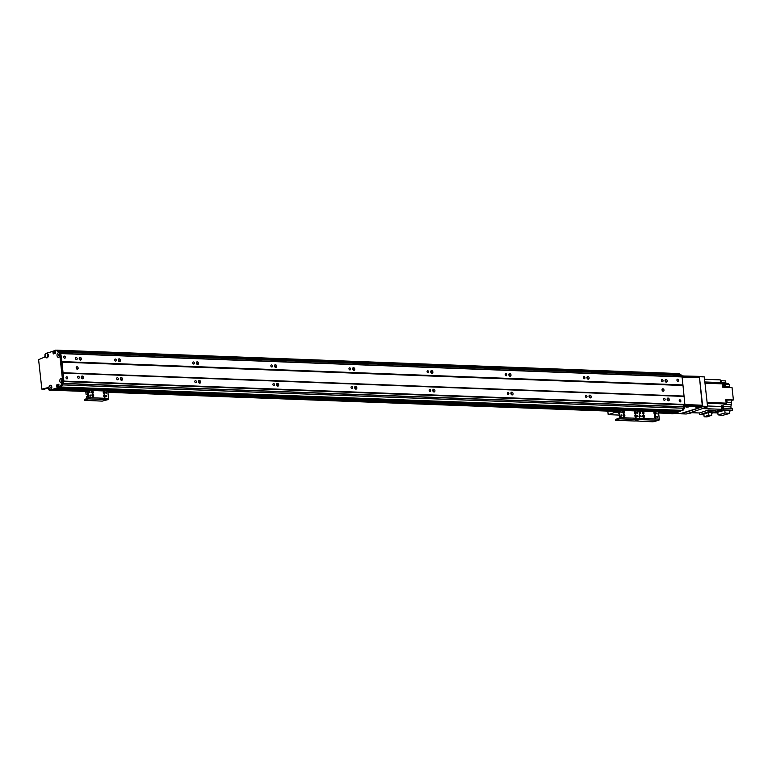 <?xml version="1.0" encoding="UTF-8"?>
<svg xmlns="http://www.w3.org/2000/svg" width="772" height="772" viewBox="0 0 772 772"><rect width="100%" height="100%" fill="white"/><g stroke="black" fill="none" stroke-linecap="round" stroke-linejoin="round"><path stroke-width="1.16" d="M77.19 358.604A1.042 0.782 -108.5 0 1 75.637 358.826A1.042 0.782 -108.5 0 1 76.052 357.59A1.042 0.782 -108.5 0 1 77.19 358.604M79.255 377.276A1.042 0.782 -108.5 0 1 77.702 377.498A1.042 0.782 -108.5 0 1 78.117 376.263A1.042 0.782 -108.5 0 1 79.255 377.276M83.424 377.431A1.38 1.042 -108.5 0 1 81.359 377.73A1.38 1.042 -108.5 0 1 81.919 376.08A1.38 1.042 -108.5 0 1 83.424 377.431M81.388 376.582A1.38 1.042 -108.5 0 1 82.073 378.627M79.323 357.909A1.38 1.042 -108.5 0 1 80.008 359.955M81.369 358.768A1.38 1.042 -108.5 0 1 79.304 359.057A1.38 1.042 -108.5 0 1 79.854 357.417A1.38 1.042 -108.5 0 1 81.369 358.768M118.386 359.376A1.38 1.042 -108.5 0 1 119.062 361.421M120.422 360.235A1.38 1.042 -108.5 0 1 118.357 360.524A1.38 1.042 -108.5 0 1 118.907 358.883A1.38 1.042 -108.5 0 1 120.422 360.235M122.487 378.907A1.38 1.042 -108.5 0 1 120.413 379.197A1.38 1.042 -108.5 0 1 120.972 377.556A1.38 1.042 -108.5 0 1 122.487 378.907M120.442 378.048A1.38 1.042 -108.5 0 1 121.127 380.094M196.493 362.319A1.38 1.042 -108.5 0 1 197.178 364.355M198.539 363.168A1.38 1.042 -108.5 0 1 196.474 363.458A1.38 1.042 -108.5 0 1 197.024 361.817A1.38 1.042 -108.5 0 1 198.539 363.168M200.595 381.841A1.38 1.042 -108.5 0 1 198.529 382.13A1.38 1.042 -108.5 0 1 199.089 380.49A1.38 1.042 -108.5 0 1 200.595 381.841M198.558 380.982A1.38 1.042 -108.5 0 1 199.244 383.028M274.61 365.252A1.38 1.042 -108.5 0 1 275.295 367.289M276.646 366.102A1.38 1.042 -108.5 0 1 274.581 366.391A1.38 1.042 -108.5 0 1 275.141 364.751A1.38 1.042 -108.5 0 1 276.646 366.102M278.711 384.774A1.38 1.042 -108.5 0 1 276.646 385.064A1.38 1.042 -108.5 0 1 277.196 383.423A1.38 1.042 -108.5 0 1 278.711 384.774M276.675 383.925A1.38 1.042 -108.5 0 1 277.351 385.961M352.727 368.186A1.38 1.042 -108.5 0 1 353.402 370.232M354.763 369.045A1.38 1.042 -108.5 0 1 352.698 369.334A1.38 1.042 -108.5 0 1 353.248 367.694A1.38 1.042 -108.5 0 1 354.763 369.045M356.828 387.708A1.38 1.042 -108.5 0 1 354.753 388.007A1.38 1.042 -108.5 0 1 355.313 386.357A1.38 1.042 -108.5 0 1 356.828 387.708M354.782 386.859A1.38 1.042 -108.5 0 1 355.467 388.895M430.834 371.12A1.38 1.042 -108.5 0 1 431.519 373.165M432.88 371.979A1.38 1.042 -108.5 0 1 430.815 372.268A1.38 1.042 -108.5 0 1 431.365 370.628A1.38 1.042 -108.5 0 1 432.88 371.979M434.935 390.651A1.38 1.042 -108.5 0 1 432.87 390.941A1.38 1.042 -108.5 0 1 433.43 389.3A1.38 1.042 -108.5 0 1 434.935 390.651M432.899 389.792A1.38 1.042 -108.5 0 1 433.584 391.838M508.951 374.063A1.38 1.042 -108.5 0 1 509.636 376.099M510.987 374.912A1.38 1.042 -108.5 0 1 508.922 375.202A1.38 1.042 -108.5 0 1 509.481 373.561A1.38 1.042 -108.5 0 1 510.987 374.912M513.052 393.585A1.38 1.042 -108.5 0 1 510.987 393.874A1.38 1.042 -108.5 0 1 511.537 392.234A1.38 1.042 -108.5 0 1 513.052 393.585M511.016 392.736A1.38 1.042 -108.5 0 1 511.691 394.772M587.067 376.997A1.38 1.042 -108.5 0 1 587.743 379.033M589.104 377.846A1.38 1.042 -108.5 0 1 587.038 378.135A1.38 1.042 -108.5 0 1 587.588 376.495A1.38 1.042 -108.5 0 1 589.104 377.846M591.169 396.518A1.38 1.042 -108.5 0 1 589.094 396.808A1.38 1.042 -108.5 0 1 589.654 395.167A1.38 1.042 -108.5 0 1 591.169 396.518M589.123 395.669A1.38 1.042 -108.5 0 1 589.808 397.705M665.174 379.93A1.38 1.042 -108.5 0 1 665.86 381.976M667.22 380.789A1.38 1.042 -108.5 0 1 665.146 381.078A1.38 1.042 -108.5 0 1 665.705 379.438A1.38 1.042 -108.5 0 1 667.22 380.789M667.24 398.603A1.38 1.042 -108.5 0 1 667.925 400.649M669.276 399.452A1.38 1.042 -108.5 0 1 667.211 399.751A1.38 1.042 -108.5 0 1 667.77 398.101A1.38 1.042 -108.5 0 1 669.276 399.452M59.608 352.215L58.74 351.144A70.339 44.207 -87.8 0 0 56.829 350.189L56.636 350.237A70.339 44.207 92.2 0 1 58.759 351.308L60.785 353.451L63.873 381.426L684.909 404.76L682.94 384.948L61.943 361.605L60.785 353.47M684.909 404.76L63.912 381.416L61.943 361.605M78.146 368.032A1.254 0.955 -108.5 0 1 76.264 368.292A1.254 0.955 -108.5 0 1 76.766 366.806A1.254 0.955 -108.5 0 1 78.146 368.032M663.997 390.053A1.254 0.955 -108.5 0 1 662.115 390.314A1.254 0.955 -108.5 0 1 662.617 388.827A1.254 0.955 -108.5 0 1 663.997 390.053M682.94 384.948L682.062 376.939L61.056 353.595M65.369 357.185A1.042 0.782 -108.5 0 1 63.815 357.407A1.042 0.782 -108.5 0 1 64.23 356.172A1.042 0.782 -108.5 0 1 65.369 357.185M116.254 360.07A1.042 0.782 -108.5 0 1 114.7 360.292A1.042 0.782 -108.5 0 1 115.115 359.057A1.042 0.782 -108.5 0 1 116.254 360.07M194.361 363.014A1.042 0.782 -108.5 0 1 192.807 363.226A1.042 0.782 -108.5 0 1 193.222 361.991A1.042 0.782 -108.5 0 1 194.361 363.014M272.477 365.947A1.042 0.782 -108.5 0 1 270.924 366.169A1.042 0.782 -108.5 0 1 271.339 364.934A1.042 0.782 -108.5 0 1 272.477 365.947M350.594 368.881A1.042 0.782 -108.5 0 1 349.04 369.103A1.042 0.782 -108.5 0 1 349.455 367.868A1.042 0.782 -108.5 0 1 350.594 368.881M428.701 371.824A1.042 0.782 -108.5 0 1 427.148 372.036A1.042 0.782 -108.5 0 1 427.563 370.801A1.042 0.782 -108.5 0 1 428.701 371.824M506.818 374.758A1.042 0.782 -108.5 0 1 505.264 374.97A1.042 0.782 -108.5 0 1 505.679 373.745A1.042 0.782 -108.5 0 1 506.818 374.758M584.935 377.691A1.042 0.782 -108.5 0 1 583.381 377.913A1.042 0.782 -108.5 0 1 583.796 376.678A1.042 0.782 -108.5 0 1 584.935 377.691M663.042 380.625A1.042 0.782 -108.5 0 1 661.488 380.847A1.042 0.782 -108.5 0 1 661.903 379.612A1.042 0.782 -108.5 0 1 663.042 380.625M678.559 380.229A1.042 0.782 -108.5 0 1 677.005 380.451A1.042 0.782 -108.5 0 1 677.42 379.216A1.042 0.782 -108.5 0 1 678.559 380.229M59.762 355.853A0.801 0.502 92.2 0 1 59.531 354.309L59.608 354.03M51.724 388.345A0.801 0.502 92.2 0 1 51.222 387.023L51.222 386.627M87.207 391.491L51.531 390.149A1.505 0.946 -87.8 0 0 51.531 390.149L53.403 389.522L87.284 390.796M54.648 389.107L87.747 390.121M56.51 388.48L87.883 389.667L56.501 388.49L58.585 387.534L58.431 386.83L56.848 386.917L56.713 384.929L58.768 384.244L58.72 387.004L59.531 387.042A70.339 44.207 -87.8 0 0 61.277 384.678L62.657 381.03A2.287 1.438 92.2 0 1 62.368 381.995A2.287 1.438 92.2 0 1 61.499 382.844A2.287 1.438 92.2 0 1 59.888 381.368A2.287 1.438 92.2 0 1 60.65 378.57A2.287 1.438 92.2 0 1 62.464 379.303A2.287 1.438 92.2 0 1 62.464 379.313L59.84 355.477A2.287 1.438 92.2 0 1 59.541 356.442A2.287 1.438 92.2 0 1 58.682 357.291A2.287 1.438 92.2 0 1 57.06 355.824A2.287 1.438 92.2 0 1 57.823 353.026A2.287 1.438 92.2 0 1 59.647 353.75A2.287 1.438 92.2 0 1 59.647 353.759L57.582 351.26A70.339 44.207 -87.8 0 0 55.459 350.189L54.715 350.749L55.159 351.308M58.025 386.849L57.919 384.958L58.971 384.89M60.148 387.264L91.038 388.432L60.892 387.004A70.339 44.207 -87.8 0 0 62.464 384.881L63.043 383.327M62.542 381.426L62.522 381.436A0.801 0.502 92.2 0 1 62.455 379.843A0.801 0.502 92.2 0 1 62.657 379.921M56.8 350.179L677.806 373.523M54.358 353.615L54.571 351.173L53.181 350.98M47.922 356.732L47.845 356.394A0.801 0.502 92.2 0 1 48.26 354.908M684.214 396.441L63.207 373.108M685.092 404.451L64.095 381.107M680.836 400.871A1.042 0.782 -108.5 0 1 679.283 401.093A1.042 0.782 -108.5 0 1 679.698 399.857A1.042 0.782 -108.5 0 1 680.836 400.871M665.107 399.298A1.042 0.782 -108.5 0 1 663.553 399.52A1.042 0.782 -108.5 0 1 663.968 398.284A1.042 0.782 -108.5 0 1 665.107 399.298M586.99 396.364A1.042 0.782 -108.5 0 1 585.437 396.586A1.042 0.782 -108.5 0 1 585.851 395.351A1.042 0.782 -108.5 0 1 586.99 396.364M508.883 393.43A1.042 0.782 -108.5 0 1 507.329 393.643A1.042 0.782 -108.5 0 1 507.744 392.408A1.042 0.782 -108.5 0 1 508.883 393.43M430.766 390.487A1.042 0.782 -108.5 0 1 429.213 390.709A1.042 0.782 -108.5 0 1 429.628 389.474A1.042 0.782 -108.5 0 1 430.766 390.487M352.65 387.554A1.042 0.782 -108.5 0 1 351.096 387.776A1.042 0.782 -108.5 0 1 351.511 386.54A1.042 0.782 -108.5 0 1 352.65 387.554M274.543 384.62A1.042 0.782 -108.5 0 1 272.989 384.842A1.042 0.782 -108.5 0 1 273.404 383.607A1.042 0.782 -108.5 0 1 274.543 384.62M196.426 381.686A1.042 0.782 -108.5 0 1 194.872 381.899A1.042 0.782 -108.5 0 1 195.287 380.664A1.042 0.782 -108.5 0 1 196.426 381.686M118.309 378.743A1.042 0.782 -108.5 0 1 116.755 378.965A1.042 0.782 -108.5 0 1 117.17 377.73A1.042 0.782 -108.5 0 1 118.309 378.743M67.646 377.817A1.042 0.782 -108.5 0 1 66.093 378.039A1.042 0.782 -108.5 0 1 66.508 376.804A1.042 0.782 -108.5 0 1 67.646 377.817M662.685 391.086A1.254 0.955 71.5 0 0 662.106 389.358M76.833 369.064A1.254 0.955 71.5 0 0 76.254 367.337M681.097 410.598L681.888 410.347A70.339 44.207 -87.8 0 0 683.461 408.224L684.06 406.738L683.548 404.769L63.844 381.484L683.548 404.769M677.517 411.823L659.616 411.158L677.488 411.833L679.553 410.55M675.596 412.451L676.32 411.785M635.153 420.914L652.919 421.821L658.757 420.306A1.004 0.627 -87.8 0 0 659.278 419.109L658.468 411.794L675.645 412.451L658.468 411.804L660.948 410.607L660.301 409.671L641.349 409.208M672.094 413.474A1.505 0.946 -87.8 0 0 672.316 413.522A1.505 0.946 -87.8 0 0 672.528 413.493L674.448 412.412M680.614 376.717L679.736 374.488A70.339 44.207 -87.8 0 0 677.826 373.532M619.057 409.633L108.91 390.449L619.057 409.633M676.349 412.084L658.806 411.428M618.951 409.922L108.109 390.728M87.776 389.957L55.7 388.75M674.477 412.711L658.506 412.103M618.932 410.617L107.8 391.404M87.728 390.651L53.837 389.377M62.696 381.378L63.873 381.426L62.445 384.717A70.339 44.207 92.2 0 1 60.698 387.081L60.11 387.283M60.698 387.081L59.531 387.042M58.942 384.62L57.881 384.967L57.929 386.84L56.761 386.791M58.431 386.975L57.167 387.833L58.489 387.515M58.334 387.872L50.971 390.333A1.505 0.946 92.2 0 1 50.749 390.371A1.505 0.946 92.2 0 1 50.537 390.323M48.279 387.92L43.251 389.551M54.484 351.26L54.542 351.8L53.374 351.752L54.262 351.028M54.465 351.974L53.017 352.022L54.542 351.8M55.188 351.308L55.323 353.296L53.258 353.972L52.94 352.206L54.185 352.071M54.108 352.244L54.262 353.644M59.512 353.981A1.129 0.714 -87.8 0 0 59.714 356.017M51.454 386.483L51.463 386.473A1.129 0.714 -87.8 0 0 51.396 388.692M47.951 354.531A1.129 0.714 -87.8 0 0 47.864 356.751M62.329 379.534A1.129 0.714 -87.8 0 0 62.252 381.754M53.316 351.212L45.731 353.441A1.505 0.946 -87.8 0 0 44.959 355.226L44.988 355.467A1.505 0.946 92.2 0 1 44.216 357.262L38.6 359.646L41.852 389.127L47.574 387.718A1.505 0.946 92.2 0 1 47.796 387.689A1.505 0.946 92.2 0 1 48.675 388.885L48.704 389.127A1.505 0.946 -87.8 0 0 49.582 390.323A1.505 0.946 -87.8 0 0 49.794 390.294L57.167 387.833M57.321 387.476L57.253 386.936M50.643 389.783A2.287 1.438 92.2 0 1 49.022 388.306A2.287 1.438 92.2 0 1 49.784 385.508A2.287 1.438 92.2 0 1 51.608 386.241A2.287 1.438 92.2 0 1 51.512 388.934A2.287 1.438 92.2 0 1 50.643 389.783M47.121 357.841A2.287 1.438 92.2 0 1 45.5 356.375A2.287 1.438 92.2 0 1 46.262 353.576A2.287 1.438 92.2 0 1 48.086 354.3A2.287 1.438 92.2 0 1 47.98 356.992A2.287 1.438 92.2 0 1 47.121 357.841M59.801 354.213A1.129 0.714 -87.8 0 0 58.624 355.062A1.129 0.714 -87.8 0 0 59.454 356.191M59.647 353.759L59.84 355.477M51.753 386.675A1.129 0.714 -87.8 0 0 51.251 388.702A1.129 0.714 -87.8 0 0 51.676 388.509M48.221 354.744A1.129 0.714 -87.8 0 0 47.729 356.77A1.129 0.714 -87.8 0 0 48.153 356.567M62.629 379.766A1.129 0.714 -87.8 0 0 61.442 380.615A1.129 0.714 -87.8 0 0 62.542 381.571M62.464 379.313L62.657 381.03M56.636 350.237L55.459 350.189M58.759 351.308L57.582 351.26M60.785 353.451L59.608 353.412M62.445 384.717L61.277 384.678M635.462 414.796A1.254 0.955 -108.5 0 1 635.993 417.208A1.254 0.955 -108.5 0 1 635.462 414.796M635.732 417.247A1.254 0.955 71.5 0 0 634.97 414.96M623.747 414.352A1.254 0.955 -108.5 0 1 624.278 416.774A1.254 0.955 -108.5 0 1 623.747 414.352M624.017 416.812A1.254 0.955 71.5 0 0 623.245 414.516M623.361 410.916A1.254 0.955 -108.5 0 1 623.901 413.329A1.254 0.955 -108.5 0 1 623.361 410.916M623.631 413.367A1.254 0.955 71.5 0 0 622.869 411.08M635.086 411.351A1.254 0.955 -108.5 0 1 635.617 413.773A1.254 0.955 -108.5 0 1 635.086 411.351M635.356 413.811A1.254 0.955 71.5 0 0 634.584 411.515M621.605 416.098L621.344 414.902L621.605 416.098M621.45 416.06L621.122 415.095M637.633 413.271L637.363 412.084L637.633 413.271M637.479 413.232L637.151 412.267M638.01 416.716L637.749 415.519L638.01 416.716M637.855 416.677L637.527 415.703M621.228 412.653L620.958 411.466L621.228 412.653M621.074 412.624L620.746 411.65M623.583 408.291L619.453 409.237A1.052 0.666 -87.8 0 0 618.912 410.492L619.723 417.806L615.554 419.505L615.641 420.296L619.704 418.839A1.004 0.627 -87.8 0 0 620.215 417.642L619.414 410.328L623.67 409.083L623.583 408.291L640.77 408.938L640.856 409.729L623.67 409.083M640.856 409.729L641.416 409.874L641.329 409.083L640.77 408.938M641.416 409.874L643.201 409.816L643.115 409.025M635.173 421.029L615.641 420.296M658.757 420.306L639.235 419.572L635.501 420.817L639.235 419.572A1.004 0.627 -87.8 0 0 639.747 418.376L638.936 411.061L641.088 410.086L639.071 410.762L619.54 410.028M624.085 409.556L622.078 409.652L624.085 409.556M639.708 410.144L637.701 410.241L639.708 410.144M698.197 407.336L695.968 407.442L698.197 407.336M688.431 406.969L686.202 407.076L688.431 406.969M702.086 406.796L701.912 405.811L702.095 406.912L682.477 413.464L674.786 413.174M702.018 406.786L686.395 406.207L686.289 405.223L684.822 405.937M685.189 406.458L686.395 406.207M698.824 377.315L698.65 376.331L681.83 375.993M698.65 376.331L698.949 377.354M698.756 377.305L683.143 376.726L683.027 375.742M682.438 376.813L683.143 376.726M701.912 405.811L686.289 405.223M677.951 373.59L678.81 373.619A70.339 44.207 92.2 0 1 680.933 374.69L681.85 376.167L680.614 376.379M680.672 376.128L680.614 375.559L681.782 375.597M671.283 413.483A1.505 0.946 -87.8 0 0 671.756 413.715A1.505 0.946 -87.8 0 0 671.968 413.676L680.672 410.955L660.9 410.173M685.218 406.719L683.982 406.101L685.16 406.14L684.619 408.108A70.339 44.207 92.2 0 1 682.873 410.472L680.962 410.607M681.078 410.636L682.873 410.472M684.774 405.937L683.982 406.101M680.537 411.254L673.145 413.724A1.505 0.946 92.2 0 1 672.923 413.753A1.505 0.946 92.2 0 1 672.711 413.705M680.614 376.427L681.85 376.167M681.522 376.456L680.885 376.746M679.9 374.652L680.933 374.69M683.538 408.07L684.619 408.108M704.99 383.202L722.283 383.858L722.65 387.177L724.416 387.245L724.049 383.916L725.217 383.964L725.583 387.283L732.03 387.525L733.4 399.954L725.834 400.137M706.592 407.22A2.258 1.419 -87.8 0 1 705.762 408.002L703.919 408.62L721.723 409.295L715.374 411.486M721.723 409.295A190.935 119.988 -87.8 0 0 721.55 406.516A2.413 1.515 92.2 0 1 721.569 405.782L723.325 405.84A2.413 1.515 -87.8 0 0 723.306 406.583A190.935 119.988 92.2 0 1 723.412 408.137M704.556 379.284L720.228 379.872A190.935 119.988 -87.8 0 1 720.652 382.565L704.846 381.976M721.067 380.721L725.641 380.895L725.863 382.864A1.756 1.11 92.2 0 0 726.095 383.655M729.955 387.447A1.756 1.11 92.2 0 1 729.656 386.54L725.487 386.376M726.992 402.299L731.258 402.463A1.756 1.11 92.2 0 1 732.155 400.378M731.258 402.463L731.499 404.673L723.885 404.383A2.413 1.515 92.2 0 1 724.454 403.92A190.935 119.988 -87.8 0 0 726.163 403.138L725.786 399.674L733.4 399.954M731.026 408.427A190.935 119.988 -87.8 0 0 730.92 406.873A2.413 1.515 92.2 0 1 731.499 404.673M714.428 412.393L723.316 409.855L723.132 408.127L732.31 408.475L732.493 410.193L729.54 411.187M725.265 384.427L729.443 384.581A2.413 1.515 92.2 0 1 728.546 383.752L720.932 383.462A2.413 1.515 92.2 0 1 720.652 382.565M729.443 384.581L729.656 386.54M707.104 402.424L726.163 403.138M722.573 386.405A1.486 0.936 -87.8 0 0 722.727 385.286A1.486 0.936 -87.8 0 0 722.341 384.34M722.64 387.023A1.409 0.888 -87.8 0 0 723.461 385.325A1.409 0.888 -87.8 0 0 722.64 384.215L722.322 384.205M720.546 381.87A1.505 0.946 -87.8 0 0 720.527 381.638A1.505 0.946 -87.8 0 0 720.44 381.223M720.672 382.671A1.486 0.936 -87.8 0 0 720.787 381.648A1.486 0.936 -87.8 0 0 720.353 380.664M720.874 383.337A1.409 0.888 -87.8 0 0 721.521 381.696A1.409 0.888 -87.8 0 0 720.701 380.586L720.344 380.567M722.669 384.215A190.935 119.988 92.2 0 1 724.049 383.916M726.037 401.971A1.505 0.946 -87.8 0 0 726.027 401.594A1.505 0.946 -87.8 0 0 725.96 401.247M726.124 402.743A1.486 0.936 -87.8 0 0 726.288 401.614A1.486 0.936 -87.8 0 0 725.892 400.668M725.728 403.341L726.095 403.36A1.409 0.888 -87.8 0 0 727.021 401.662A1.409 0.888 -87.8 0 0 726.201 400.543L725.883 400.533M689.232 413.281A2.258 1.419 -87.8 0 0 689.55 413.358A2.258 1.419 -87.8 0 0 689.878 413.31L691.731 412.692L699.509 412.981L708.088 410.115L715.258 410.386L715.441 412.055L711.543 413.358M714.467 412.73L713.531 412.692M721.704 408.967A1.486 0.936 -87.8 0 0 721.588 407.066M723.132 408.127L721.878 408.552A190.935 119.988 -87.8 0 1 721.917 409.305L721.144 409.556A1.486 0.936 92.2 0 1 720.884 409.642L719.813 410M722.602 408.311A1.409 0.888 -87.8 0 0 722.592 407.905A1.409 0.888 -87.8 0 0 721.772 406.796L721.569 406.786M721.559 406.68A1.756 1.11 92.2 0 1 722.09 406.255L721.54 406.236M723.325 405.84L722.09 406.255M732.493 410.193L723.316 409.855M717.844 412.933L714.476 412.808M729.482 410.704L724.763 410.279L717.757 412.19L718.057 414.892L725.062 412.981L729.781 413.406L729.482 410.704M724.763 410.279L725.062 412.981M729.781 413.406L722.775 415.317L718.057 414.892M713.183 412.808L713.318 412.817A1.409 0.888 -87.8 0 0 713.695 412.702M699.422 412.981L699.615 414.68L708.271 411.785L708.088 410.115M708.271 411.785L715.441 412.055M699.615 414.68L703.929 414.844M708.551 412.528L711.456 412.644L711.755 415.297L707.046 416.861L704.141 416.755L703.852 414.101L708.551 412.528L708.841 415.182L711.755 415.297M704.141 416.755L708.841 415.182M702.202 406.834L702.559 405.223L699.519 377.711L681.464 376.746M683.76 405.406L702.298 405.821M702.559 405.223L685.044 404.567M682.072 377.054L699.519 377.711M698.94 377.315L698.843 376.379L699.413 376.726L702.404 406.805L681.02 413.435M702.404 406.805L707.287 406.989L707.548 406.39L702.665 406.207M707.287 406.989L686.269 414.004L681.386 413.821M699.413 376.726L704.296 376.91L699.046 376.34M704.296 376.91L707.548 406.39M619.221 413.261L618.44 413.145L619.173 412.856M619.424 415.085L608.201 414.66L614.57 412.528A1.004 0.627 -87.8 0 0 615.091 411.601L615.11 411.37M624.21 415.259L622.908 415.211M607.805 411.1L608.201 414.66M654.994 415.529A1.254 0.955 -108.5 0 1 655.524 417.942A1.254 0.955 -108.5 0 1 654.994 415.529M655.264 417.98A1.254 0.955 71.5 0 0 654.492 415.693M643.279 415.085A1.254 0.955 -108.5 0 1 643.809 417.507A1.254 0.955 -108.5 0 1 643.279 415.085M643.539 417.546A1.254 0.955 71.5 0 0 642.777 415.249M642.893 411.65A1.254 0.955 -108.5 0 1 643.423 414.062A1.254 0.955 -108.5 0 1 642.893 411.65M643.163 414.101A1.254 0.955 71.5 0 0 642.401 411.814M654.608 412.084A1.254 0.955 -108.5 0 1 655.148 414.506A1.254 0.955 -108.5 0 1 654.608 412.084M654.878 414.545A1.254 0.955 71.5 0 0 654.116 412.258M641.136 416.832L640.866 415.635L641.136 416.832M640.982 416.793L640.654 415.828M657.155 414.004L656.895 412.817L657.155 414.004M657.001 413.975L656.683 413.001M657.541 417.449L657.271 416.253L657.541 417.449M657.387 417.411L657.059 416.436M640.75 413.387L640.49 412.2L640.75 413.387M640.596 413.358L640.278 412.383M660.301 409.671L660.388 410.463L643.201 409.816M660.388 410.463L660.948 410.607M619.704 418.839L639.235 419.572A1.004 0.627 -87.8 0 0 639.747 418.376L639.071 410.762L658.593 411.495M643.616 410.289L641.609 410.386L643.616 410.289M659.24 410.878L657.233 410.974L659.24 410.878M104.288 394.83A1.254 0.955 -108.5 0 1 104.828 397.242A1.254 0.955 -108.5 0 1 104.288 394.83M104.558 397.281A1.254 0.955 71.5 0 0 103.795 394.994M92.572 394.386A1.254 0.955 -108.5 0 1 93.103 396.808A1.254 0.955 -108.5 0 1 92.572 394.386M92.843 396.847A1.254 0.955 71.5 0 0 92.08 394.55M92.196 390.95A1.254 0.955 -108.5 0 1 92.727 393.363A1.254 0.955 -108.5 0 1 92.196 390.95M92.466 393.402A1.254 0.955 71.5 0 0 91.694 391.115M103.911 391.385A1.254 0.955 -108.5 0 1 104.442 393.807A1.254 0.955 -108.5 0 1 103.911 391.385M104.181 393.845A1.254 0.955 71.5 0 0 103.419 391.549M90.43 396.132L90.17 394.936L90.43 396.132M90.276 396.094L89.957 395.129M106.459 393.305L106.198 392.118L106.459 393.305M106.304 393.266L105.976 392.301M106.835 396.75L106.575 395.553L106.835 396.75M106.681 396.712L106.362 395.737M90.054 392.687L89.793 391.5L90.054 392.687M89.899 392.658L89.571 391.684M92.408 388.326L88.278 389.271A1.052 0.666 -87.8 0 0 87.738 390.526L88.548 397.841L84.38 399.539L84.466 400.33L88.529 398.873A1.004 0.627 -87.8 0 0 89.05 397.677L88.24 390.352L92.495 389.117L92.408 388.326L109.595 388.972L109.682 389.763L92.495 389.117M109.682 389.763L110.251 389.908L110.164 389.117L622.213 408.398L109.595 388.972M110.251 389.908L107.897 390.796L88.365 390.063M107.897 390.796L618.903 410.318L107.771 391.105L108.572 398.41A1.004 0.627 -87.8 0 1 108.061 399.606L102.222 401.122L84.466 400.33M92.91 389.59L90.913 389.686L92.91 389.59M108.534 390.178L106.536 390.275L108.534 390.178M88.49 397.329L87.873 397.532L87.13 390.854L87.757 390.642M87.535 394.463L86.078 394.405L85.846 392.292L87.236 391.829M87.873 397.532L88.519 397.561M86.078 394.405L87.477 393.942M87.747 396.403L86.358 396.866L86.561 398.709M682.747 385.489L61.741 362.145M683.915 396.075L62.908 372.731M682.757 385.373L61.76 362.029M681.908 376.784L60.911 353.441M55.362 352.264L54.204 352.215M55.343 352.08L54.281 352.042M55.333 351.974L54.561 351.945M55.314 351.791L54.638 351.762M684.996 404.692L63.989 381.349M681.174 410.607L660.861 409.845L681.136 410.607M60.892 387.004L681.888 410.347L60.853 387.033M683.461 408.224L62.464 384.881M683.481 408.195L62.474 384.852M684.05 406.873L63.053 383.53M684.06 406.738L63.063 383.394M683.635 404.866L63.806 381.571M51.811 387.042L51.222 387.023M51.792 386.907L51.251 386.888M679.736 374.488L58.74 351.144M679.756 374.507L58.759 351.163M680.576 375.366L59.569 352.022M680.614 375.491L59.608 352.148M683.953 396.171L62.947 372.828M58.981 384.996L57.919 384.958M59 385.18L57.842 385.141M621.122 408.678L110.203 389.474M89.948 388.712L58.585 387.534M679.457 411.177L660.928 410.482M620.312 408.957L110.232 389.783M89.137 388.992L58.46 387.833M676.272 412.238L658.506 411.572M618.922 410.086L107.81 390.873M674.4 412.866L658.526 412.267M618.941 410.781L107.819 391.568M672.528 413.493L658.593 412.962M654.984 412.827L653.797 412.788M623.737 411.659L622.55 411.611M619.019 411.476L107.897 392.263M104.288 392.128L103.101 392.089M49.794 390.294L50.971 390.333M57.755 385.267L56.588 385.218M43.396 389.551L42.219 389.513M53.799 353.798L53.114 353.779M57.881 384.967L56.713 384.929M621.479 408.562L621.566 409.353M615.969 420.084L615.882 419.292M659.278 419.109L620.215 417.642M658.468 411.794L619.414 410.328M685.584 405.31L685.69 406.294M682.332 375.829L682.419 376.697M671.968 413.676L673.145 413.724M721.395 382.69L725.863 382.864M730.92 406.873L723.306 406.583M721.55 406.516L707.499 405.985M707.2 403.264L724.454 403.92M705.762 408.002L704.402 407.954M689.878 413.31L688.518 413.261M623.882 411.93L622.512 411.881M619.057 411.746L615.091 411.601M623.94 412.885L622.792 412.837M619.154 412.702L614.57 412.528M90.305 388.596L90.392 389.387M108.061 399.606L88.529 398.873M84.795 400.118L84.708 399.327M108.572 398.41L89.05 397.677M107.771 391.095L88.24 390.352M681.859 376.755L60.863 353.422M672.316 413.522L658.603 413.01M655.013 412.875L653.788 412.827M623.766 411.698L622.541 411.65M619.028 411.524L107.906 392.311M104.307 392.176L103.091 392.128M87.207 391.529L51.425 390.188M53.133 350.97L54.31 351.019M50.749 390.371L49.582 390.323M43.319 389.561L42.151 389.522M674.718 413.194L682.332 413.483M682.216 410.685L681.039 410.636M671.756 413.715L672.923 413.753M689.55 413.358L688.354 413.31"/></g></svg>
